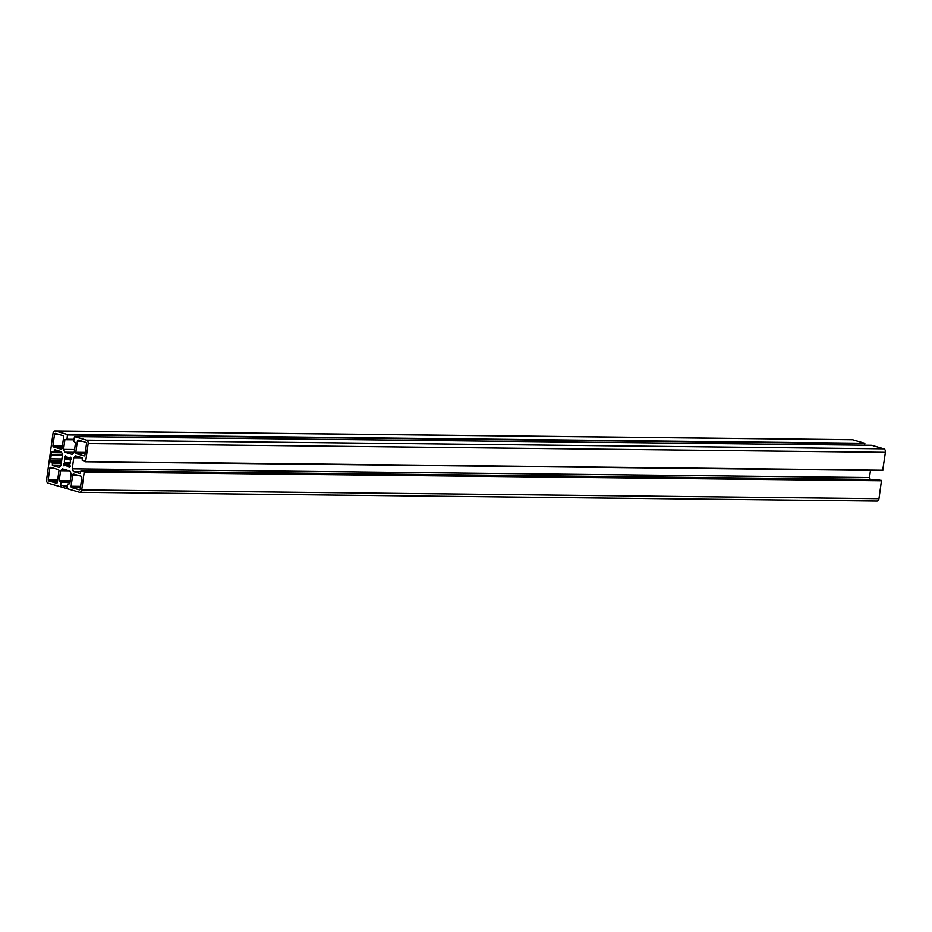 <?xml version="1.0" encoding="UTF-8"?>
<svg xmlns="http://www.w3.org/2000/svg" width="932" height="932" viewBox="0 0 932 932"><rect width="100%" height="100%" fill="white"/><g stroke="black" fill="none" stroke-linecap="round" stroke-linejoin="round"><path stroke-width="1.4" d="M52.949 445.601L54.51 434.359A1.177 0.792 90.6 0 1 55.454 433.427L63.027 435.64A1.177 0.792 90.6 0 1 63.644 437.026L62.083 448.269A1.177 0.792 90.6 0 1 61.139 449.201L53.567 446.987A1.177 0.792 90.6 0 1 52.949 445.601L62.444 445.706M66.883 488.263L66.591 487.611A2.947 1.992 -89.4 0 0 65.333 486.364L62.654 485.584A2.947 1.992 -89.4 0 0 62.293 485.525A2.947 1.992 -89.4 0 0 61.163 486.026L60.487 486.387L61.081 482.1L59.217 480.597L60.592 470.742L62.467 468.889L69.958 471.068L71.205 473.852L69.83 483.696L67.721 484.046L67.127 488.263M69.154 470.835L60.592 470.742M58.926 470.986L57.376 482.228A1.177 0.792 90.6 0 1 56.433 483.16L48.86 480.947A1.177 0.792 90.6 0 1 48.243 479.561L49.804 468.318A1.177 0.792 90.6 0 1 50.747 467.386L58.308 469.6A1.177 0.792 90.6 0 1 58.926 470.986M75.818 452.288L77.379 441.046A1.177 0.792 90.6 0 1 78.323 440.114L85.884 442.327A1.177 0.792 90.6 0 1 86.501 443.714L84.952 454.956A1.177 0.792 90.6 0 1 84.008 455.888L76.436 453.674A1.177 0.792 90.6 0 1 75.818 452.288L85.301 452.393M81.795 477.673L80.234 488.904A1.177 0.792 90.6 0 1 79.29 489.836L71.729 487.622A1.177 0.792 90.6 0 1 71.1 486.236L72.661 474.994A1.177 0.792 90.6 0 1 73.605 474.073L81.177 476.275A1.177 0.792 90.6 0 1 81.795 477.673M66.358 457.216L66.615 457.356A4.427 2.982 90.6 0 1 67.419 457.204A4.427 2.982 90.6 0 1 69.213 458.113L70.529 457.169L71.345 458.707L70.261 460.478A4.427 2.982 90.6 0 1 69.725 464.322L70.249 466.571L69.178 467.549L68.129 465.907A4.427 2.982 90.6 0 1 67.325 466.058A4.427 2.982 90.6 0 1 65.543 465.15L64.017 465.942L63.481 464.078L64.483 462.796A4.427 2.982 90.6 0 1 65.019 458.94L64.494 456.703L65.566 455.725L66.358 457.216L64.436 457.193M50.712 458.835L51.26 454.863A2.947 1.992 -89.4 0 0 50.98 452.637L50.736 451.647L53.695 452.498L54.615 449.713L61.291 451.659L62.526 454.432L60.988 465.557L59.1 467.421L52.472 465.476L52.25 462.342L49.361 461.491L49.85 460.711A2.947 1.992 -89.4 0 0 50.712 458.835L61.896 458.952M61.582 461.282L49.419 461.154M61.524 461.631L49.361 461.491M51.971 452.008L50.689 451.997M82.179 460.233L85.662 461.491L88.144 443.597A2.947 1.992 -89.4 0 0 86.594 440.125L74.502 436.595L73.663 441.162L75.527 442.677L74.164 452.521L72.277 454.385L64.786 452.195L63.551 449.422L64.914 439.578L67.034 439.228L67.442 434.522L55.384 431.003A2.947 1.992 -89.4 0 0 55.011 430.945A2.947 1.992 -89.4 0 0 53.031 433.322L46.6 479.677A2.947 1.992 -89.4 0 0 48.149 483.149L79.36 492.271A2.947 1.992 -89.4 0 0 79.733 492.329A2.947 1.992 -89.4 0 0 81.713 489.941L84.206 472.035L81.049 470.765L80.094 473.549L73.465 471.615L72.218 468.843L73.768 457.717L75.643 455.853L82.284 457.798L82.179 460.233M82.319 457.81L73.768 457.717M870.476 470.38L869.474 477.568L72.218 468.843M869.474 477.568L870.29 479.409M80.595 471.697L73.465 471.615M878.235 479.514L881.451 480.772L878.969 498.678A2.947 1.992 90.6 0 1 876.989 501.055L79.733 492.329M851.895 439.718A2.947 1.992 90.6 0 1 852.267 439.671A2.947 1.992 90.6 0 1 852.64 439.729L864.698 443.259L864.663 445.24M74.572 449.539L63.551 449.422M74.187 452.3L64.786 452.195M871.711 445.333L883.851 448.851A2.947 1.992 90.6 0 1 885.4 452.323L882.674 470.509L85.464 461.771M58.798 434.405L54.51 434.359M62.246 447.08L53.567 446.987M67.221 487.622L66.591 487.611M70.249 480.714L59.217 480.597M70.191 481.133L59.403 481.005M70.133 481.518L60.778 481.413M70.04 482.205L61.081 482.1M67.5 485.63L62.654 485.584M67.395 486.387L65.333 486.364M54.091 468.365L49.804 468.318M57.726 479.654L48.243 479.561M57.539 481.04L48.86 480.947M81.666 441.092L77.379 441.046M85.115 453.768L76.436 453.674M76.948 475.04L72.661 474.994M80.595 486.341L71.1 486.236M80.397 487.716L71.729 487.622M68.222 457.379L66.615 457.356M66.137 456.715L64.494 456.703M71.298 458.602L65.03 458.532M71.368 459.01L65.019 458.94M70.238 462.855L64.483 462.796M70.145 463.239L64.378 463.181M69.818 464.148L63.481 464.078M69.69 464.637L63.411 464.567M69.923 465.196L65.531 465.138L69.923 465.196M70.319 466.082L68.386 466.058M71.088 458.148L69.492 458.125M61.64 460.839L49.85 460.711M61.419 462.435L52.25 462.342M61.326 463.134L52.565 463.029M61.034 465.161L52.285 465.056M60.964 465.569L52.472 465.476M55.664 450.016L54.371 449.993M61.489 452.102L54.091 452.02M53.695 452.498L61.71 452.591L53.765 452.486M61.78 452.766L50.98 452.637M62.456 454.979L51.26 454.863M878.375 479.514L81.131 470.777M881.264 480.353L84.02 471.627M881.451 480.772L84.206 472.035M878.969 498.678L81.713 489.941M852.64 439.729L55.384 431.003M864.698 443.259L67.442 434.522M864.884 443.667L67.628 434.941M73.919 439.298L67.034 439.228M66.638 439.706L73.861 439.788L66.708 439.694M66.195 439.589L64.914 439.578M74.502 436.595L871.746 445.321L74.548 436.595M883.851 448.851L86.594 440.125M885.4 452.323L88.144 443.597M882.919 470.229L85.662 461.491M67.5 485.584L62.293 485.525M68.257 457.391L66.556 457.367M69.9 465.126L65.391 465.08M71.123 458.206L69.352 458.195M878.305 479.502L81.049 470.765M852.267 439.671L55.011 430.945M882.674 470.509L85.429 461.783"/></g></svg>
